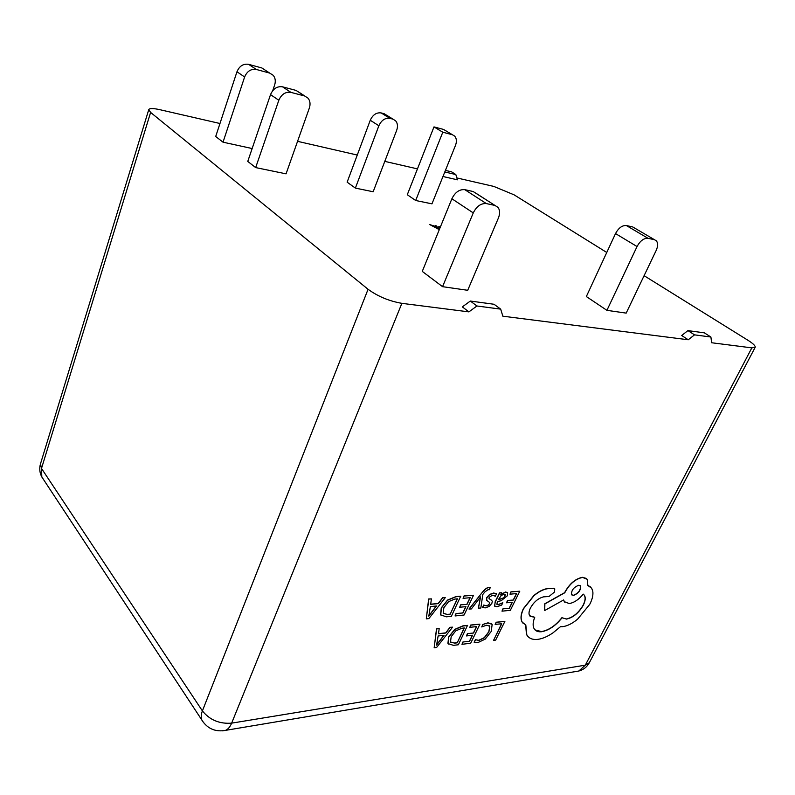 <?xml version="1.0" encoding="UTF-8"?>
<svg xmlns="http://www.w3.org/2000/svg" width="795" height="795" viewBox="0 0 795 795"><rect width="100%" height="100%" fill="white"/><g stroke="black" fill="none" stroke-linecap="round" stroke-linejoin="round"><path stroke-width="1.19" d="M482.356 592.275L468.98 609.04L471.346 608.95L480.597 596.856L478.332 608.125L480.836 608.016L482.823 594.441L485 591.798L488.15 589.612L489.213 589.801L490.286 587.594L488.885 587.376C487.017 587.535 484.841 589.165 482.356 592.275L469.1 609.169M480.438 597.105L480.24 597.87M501.725 592.772L499.648 592.961L495.285 601.914L494.55 605.999L497.004 606.744L501.675 605.065L502.828 602.729L498.157 604.756L496.875 604.349L497.412 601.606L501.188 600.702L507.29 595.843L507.657 592.851L505.55 592.126L500.671 594.928L501.725 592.772L499.518 592.832L495.166 601.785L494.689 606.188M507.389 592.533L505.431 592.007L500.86 594.531M502.828 602.729L498.038 604.637L496.935 604.429M510.946 591.848L509.983 594.173L516.621 593.587L513.431 600.036L507.508 600.464L506.554 602.779L512.358 602.232L509.347 608.334L502.957 608.841L501.993 611.166L510.34 610.312L519.781 591.202L510.946 591.848L509.983 594.173M512.169 602.252L509.217 608.215M516.432 593.597L513.312 599.917M491.717 623.787L487.921 622.833L482.774 624.453L481.74 626.937L486.659 625.178L489.72 626.261L488.895 631.916L484.394 637.799L478.868 640.432L475.37 639.677L474.128 642.221L477.815 642.628L485.228 639.11L491.181 631.518L492.175 624.373L488.041 622.952L482.774 624.453M489.352 625.804L489.8 626.589L488.776 631.796L484.274 637.669L478.749 640.313L475.37 639.677M694.542 334.854L688.251 339.773L502.847 316.191L500.681 309.136L476.94 305.986L468.911 311.878L401.873 303.342L231.653 723.142L585.309 665.167L751.841 347.872L711.644 342.754L710.899 337.02L704.32 332.837L687.933 330.611L694.542 334.854L710.899 337.02M493.546 640.372L495.633 640.114L504.875 621.402L496.199 622.227L495.136 624.383L501.725 623.777L493.546 640.372L501.536 623.807M470.729 625.029L469.785 627.354L476.702 626.579L473.582 633.029L467.41 633.605L466.476 635.93L472.518 635.215L469.567 641.307L462.919 641.982L461.974 644.308L470.68 643.225L479.932 624.155L470.729 625.029L469.785 627.354M472.329 635.235L469.447 641.187M476.513 626.599L473.462 632.899M467.629 625.506L462.909 626.033L454.879 629.511L448.787 637.063L448.132 643.622L453.468 645.361L458.367 644.755L467.51 625.387L462.789 625.904L454.76 629.382L448.668 636.944L447.933 643.354L448.479 644.089M439.188 628.646L436.515 628.805L434.159 647.766L436.604 647.468L452.584 627.166L450.079 627.444L445.846 632.999L438.462 633.844L439.188 628.646L436.634 628.924L434.159 647.766M452.584 627.166L449.96 627.315L445.727 632.87L438.482 633.694M491.817 600.394L489.144 598.715M489.531 602.282L489.472 603.683L488.17 605.094L486.262 605.77L483.688 605.055L482.545 607.43L485.218 607.897L489.074 606.466L491.857 603.375L492.334 601.239L490.525 599.51M490.644 599.629L489.044 598.575L489.154 597.293L492.552 595.177L495.345 596.22L496.577 593.696L493.735 593.149L489.69 594.571L486.858 597.731L486.59 600.295L489.76 602.55L489.591 603.803L488.17 605.094M496.577 593.696L493.616 593.03L489.571 594.451L486.739 597.611L486.808 600.593M464.032 595.912L463.068 598.327L470.213 597.691L467.023 604.389L460.653 604.846L459.689 607.251L465.94 606.655L462.919 612.985L456.042 613.531L455.078 615.936L464.071 615.022L473.542 595.226L464.032 595.912L463.068 598.327M465.751 606.674L462.789 612.856M470.034 597.711L466.904 604.26M460.822 596.33L455.942 596.757L447.655 600.195L441.384 607.996L440.758 614.873L446.283 616.831L451.351 616.324L460.703 596.2L455.823 596.628L447.535 600.076L441.265 607.867L440.569 614.624L441.185 615.449M431.407 598.883L428.644 598.983L426.309 618.868L428.843 618.609L445.26 597.681L442.676 597.91L438.313 603.634L430.681 604.329L431.407 598.883L428.763 599.112L426.309 618.868M445.26 597.681L442.557 597.78L438.194 603.504L430.701 604.19M554.483 588.558L546.881 588.658C542.717 589.473 538.364 591.788 533.823 595.594L523.348 608.712C520.715 614.475 520.318 618.937 522.166 622.107L523.16 623.35M583.649 594.441L584.255 595.167C585.677 597.423 585.309 600.752 583.152 605.174C578.591 612.915 572.996 617.506 566.398 618.967L562.015 617.794C555.755 625.685 548.967 630.326 541.643 631.717C538.086 632.075 535.611 631.121 534.23 628.855C532.61 626.152 532.779 622.296 534.737 617.288L530.096 616.314M534.737 617.288L529.649 615.718C528.586 613.949 528.854 611.375 530.444 607.996C533.843 601.974 538.215 598.257 543.561 596.856L549.047 596.469L554.463 592.056L554.771 588.876L553.419 588.221L547 588.777C542.846 589.592 538.493 591.897 533.942 595.703L523.468 608.831C520.834 614.595 520.437 619.057 522.285 622.227L525.803 624.959L526.837 635.006C529.003 638.494 532.68 639.945 537.857 639.359C542.627 638.673 547.685 636.497 553.032 632.81L560.465 626.689L562.711 626.659C567.302 626.033 572.251 623.558 577.558 619.235L589.741 604.369C592.404 599.162 593.398 594.68 592.722 590.933L591.619 588.181L587.823 585.478L587.396 579.356L582.626 577.438C575.898 578.73 570.174 583.401 565.454 591.44L564.788 592.752L544.873 603.912L544.714 610.53L563.625 599.947L564.291 601.656L569.21 603.574C574.149 602.699 578.83 599.549 583.262 594.133L584.375 595.276C585.796 597.532 585.428 600.871 583.272 605.283C578.71 613.024 573.115 617.626 566.517 619.086L561.896 617.685C555.635 625.566 548.848 630.206 541.524 631.598L535.045 629.908M563.536 599.996L564.847 602.362M586.66 578.521L582.496 577.319C575.779 578.611 570.055 583.282 565.334 591.331L564.669 592.643L544.754 603.793L544.714 610.53M590.546 586.929L587.843 585.408M525.674 624.92L526.449 634.41L528.109 636.656M438.353 229.159L429.777 224.597L436.147 226.625L435.233 225.631L436.276 225.83L439.317 229.338L438.353 229.159M648.024 238.321C643.851 238.063 640.184 240.805 637.043 246.539L615.519 233.581L586.342 296.555L606.923 310.338L626.182 313.111L656.173 250.465C658.021 246.281 658.091 243.071 656.362 240.815L632.75 226.963L626.371 225.542L648.024 238.321L654.384 239.683M433.981 126.902L407.288 194.725L415.686 200.499L431.963 203.848L455.525 145.286C456.916 141.47 456.628 138.41 454.651 136.084L443.521 129.426L433.981 126.902L442.785 132.218L415.686 200.499M236.96 71.759C239.424 66.005 243.3 63.53 248.596 64.335L256.348 69.473C251.021 68.678 247.116 71.182 244.621 76.976L236.96 71.759L215.703 136.492L223.027 142.186L252.154 148.536M751.841 347.872L755.17 347.316C755.588 345.934 753.193 343.599 747.996 340.3L644.099 275.686M456.867 177.931L493.824 186.428L514.087 194.835L606.764 252.482M444.793 171.978L455.823 174.542L457.453 179.819L442.964 176.51M297.569 141.331L357.263 155.045M384.79 161.375L417.464 168.878M148.754 109.63L150.603 112.423L41.499 468.454L40.505 463.803L148.754 109.63C149.52 108.2 153.177 108.209 159.725 109.66L219.967 123.503M43.496 479.484L41.817 476.94L41.499 468.454L202.397 710.909L368.065 289.281L150.603 112.423M368.065 289.281C377.883 296.426 389.153 301.116 401.873 303.342M468.911 311.878L462.332 306.89L470.322 301.047L494.043 304.266L500.681 309.136M687.933 330.611L681.673 335.5L688.251 339.773M290.92 92.379C285.494 91.634 281.47 94.257 278.826 100.259L270.529 94.615L247.762 161.425L255.672 167.586L286.061 173.837L309.344 108.04C310.587 104.155 310.149 100.866 308.043 98.173L296.058 90.411L282.533 86.824L290.92 92.379L304.495 95.947M389.878 118.346C385.138 117.73 381.471 120.194 378.867 125.749L370.261 120.264L347.137 182.174L355.385 188.097L373.163 191.754L396.685 130.291C398.017 126.435 397.659 123.265 395.612 120.79L384.154 113.715L381.193 112.94L389.878 118.346L392.849 119.121M486.381 203.6C480.965 203.172 476.593 206.273 473.264 212.911L451.888 198.76L422.264 271.403L442.557 286.677L467.708 290.294L498.385 218.069C500.105 213.696 499.976 210.138 497.998 207.376L473.164 191.525L464.817 189.667L486.381 203.6L494.748 205.388M439.923 228.105L438.651 226.744L440.519 226.635M445.429 170.398L451.55 171.819L455.823 174.542M470.322 301.047L476.94 305.986M278.826 100.259L255.672 167.586M270.529 94.615C273.132 88.662 277.137 86.069 282.533 86.824M244.621 76.976L223.027 142.186M256.348 69.473L269.704 73.1L261.903 67.982L248.596 64.335M269.704 73.1L273.222 75.306C275.338 77.96 275.825 81.17 274.663 84.926L272.705 90.68M378.867 125.749L355.385 188.097M370.261 120.264C372.825 114.748 376.472 112.304 381.193 112.94M442.785 132.218L452.335 134.723M473.264 212.911L442.557 286.677M451.888 198.76C455.128 192.231 459.44 189.2 464.817 189.667M637.043 246.539L606.923 310.338M632.75 226.963L654.474 239.702M615.519 233.581C618.58 227.936 622.197 225.253 626.371 225.542M436.018 226.476L436.276 225.83M436.544 227.022L434.13 226.565L438.134 228.761L436.544 227.022M440.39 226.972L439.744 227.122L440.092 227.688M504.875 621.402L496.319 622.346L495.255 624.502M482.893 624.572L481.74 626.937M475.49 639.796L474.247 642.35M473.582 633.029L467.41 633.605M467.53 633.734L466.476 635.93M469.567 641.307L462.919 641.982M463.038 642.112L461.974 644.308M479.932 624.155L470.849 625.158M457.214 642.827L464.359 627.961L461.855 628.249L455.744 630.852L451.182 636.716L450.487 641.943L454.611 643.145L457.214 642.827L464.171 627.99M450.685 642.201L454.492 643.016L457.095 642.698M444.067 635.294L438.125 635.98L436.584 645.123L444.067 635.294M436.743 644.646L443.839 635.324M513.431 600.036L507.508 600.464M507.627 600.583L506.554 602.779M509.347 608.334L502.957 608.841M503.076 608.96L501.993 611.166M519.781 591.202L511.066 591.967M503.712 598.029L505.302 594.66L504.04 594.173L501.238 595.505L498.316 599.748L503.712 598.029L504.994 596.101L505.083 594.392M498.405 599.579L503.583 597.91M488.289 605.214L486.381 605.899L483.688 605.055M483.807 605.184L482.664 607.559M480.359 597.999L478.451 608.255M490.286 587.594L489.014 587.495C487.146 587.654 484.97 589.294 482.476 592.394M467.023 604.389L460.653 604.846M460.772 604.975L459.689 607.251M462.919 612.985L456.042 613.531M456.161 613.66L455.078 615.936M473.542 595.226L464.161 596.041M450.139 614.267L457.453 598.824L454.869 599.052L448.559 601.636L443.868 607.688L443.183 613.164L447.456 614.535L450.139 614.267L457.264 598.844M443.431 613.492L447.337 614.406L450.02 614.138M436.495 605.999L430.343 606.575L428.803 616.155L436.495 605.999M428.952 615.678L436.266 606.029M578.7 585.279C573.583 587.316 571.217 590.447 571.595 594.66L573.493 595.425C578.551 593.398 580.906 590.278 580.559 586.034L578.7 585.279M571.794 594.908L573.374 595.306C578.432 593.289 580.787 590.158 580.439 585.925L580.241 585.667M231.653 723.142C219.5 724.066 209.751 719.992 202.397 710.909C201.036 714.476 200.857 717.547 201.89 720.141C207.455 728.707 215.306 732.125 225.452 730.396C228.016 729.333 230.083 726.918 231.653 723.142M222.59 730.853L578.849 671.01C583.5 669.728 586.988 666.975 589.314 662.742L585.309 665.167L578.849 671.01L575.928 671.507M203.619 722.715L41.817 476.94C39.621 472.747 39.184 468.374 40.505 463.803M589.314 662.742L755.17 347.316M476.414 193.523L494.987 205.448M299.596 92.627L304.773 96.026M386.917 115.384L393.018 119.171M445.836 130.787L452.444 134.762M439.744 227.122L439.466 227.787"/></g></svg>
